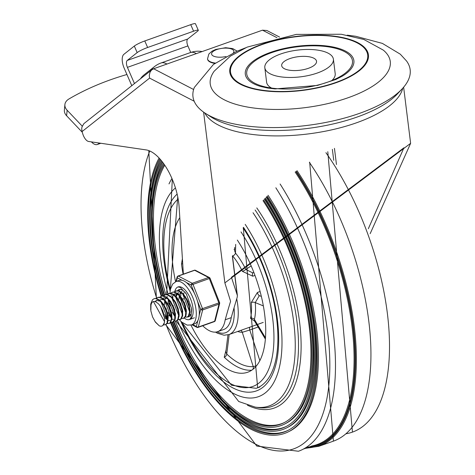 <?xml version="1.0" encoding="UTF-8"?>
<svg xmlns="http://www.w3.org/2000/svg" width="475" height="475" viewBox="0 0 475 475"><rect width="100%" height="100%" fill="white"/><g stroke="black" fill="none" stroke-linecap="round" stroke-linejoin="round"><path stroke-width="0.71" d="M383.26 50.089A90.713 35.298 172.9 0 1 304.617 107.706A90.713 35.298 172.9 0 1 214.243 71.137L230.44 56.092L247.166 47.114L296.275 34.396L341.305 34.259L363.868 39.473L383.26 50.089M254.707 47.12A69.855 27.182 -7.1 0 0 275.114 91.669A69.855 27.182 -7.1 0 0 367.496 51.609A69.855 27.182 -7.1 0 0 254.707 47.12M347.201 35.168L355.704 36.272L382.381 43.397L400.277 54.174L406.535 60.984A109.428 42.584 172.9 0 1 402.218 88.795A109.428 42.584 172.9 0 1 306.832 125.465A109.428 42.584 172.9 0 1 205.36 113.317A109.428 42.584 172.9 0 1 194.352 87.412L213.453 64.434L236.645 51.383L245.545 47.827M402.218 88.795L397.575 93.765A103.669 40.339 172.9 0 1 307.206 128.505A103.669 40.339 172.9 0 1 211.084 116.998L205.36 113.317M333.397 59.191A34.556 13.448 -7.1 0 0 312.918 49.614A34.556 13.448 -7.1 0 0 277.145 55.379A34.556 13.448 -7.1 0 0 264.818 67.735A34.556 13.448 -7.1 0 0 300.77 76.808A34.556 13.448 -7.1 0 0 333.397 59.191L335.202 73.672A34.556 13.448 172.9 0 1 331.829 80.566M271.581 88.071A34.556 13.448 172.9 0 1 266.618 82.217L264.818 67.735M265.739 54.946A53.277 20.728 172.9 0 1 337.286 48.788A53.277 20.728 172.9 0 1 339.803 76.748A53.277 20.728 172.9 0 1 262.913 86.319A53.277 20.728 172.9 0 1 265.739 54.946M255.176 47.292A69.112 26.891 172.9 0 1 366.777 51.733A69.112 26.891 172.9 0 1 275.369 91.366A69.112 26.891 172.9 0 1 255.176 47.292M264.824 54.607A54.714 21.292 172.9 0 1 337.612 48.088A54.714 21.292 172.9 0 1 342.131 76.273L335.849 79.473L317.549 85.411L275.013 88.92L267.544 88.018L260.538 86.438A54.714 21.292 172.9 0 1 264.824 54.607M287.945 59.351A17.569 6.834 172.9 0 1 306.132 56.424A17.569 6.834 172.9 0 1 316.54 61.293A17.569 6.834 172.9 0 1 299.951 70.247A17.569 6.834 172.9 0 1 281.675 65.633A17.569 6.834 172.9 0 1 287.945 59.351M368.339 228.724L403.928 147.796L231.432 277.317L237.393 295.563L237.156 297.451A1175.542 533.241 -109.5 0 0 231.248 317.644L225.203 319.788A1175.542 533.241 70.5 0 1 230.583 301.298L224.871 282.898L410.626 143.325L370.173 233.664M183.374 274.134L179.134 207.124A43.195 19.594 -109.5 0 0 146.092 149.904L88.635 141.479A8.639 3.919 70.5 0 1 82.703 133.677L82.068 131.563L149.589 78.102L149.269 75.388L150.047 72.147L151.507 70.086L153.627 68.756L262.479 30.174L276.937 37.679M279.609 37.109L266.902 30.519L262.479 30.174M151.97 69.683L83.879 123.631L81.991 126.902L81.706 128.885L82.068 131.563M166.903 64.054A23.037 10.45 -109.5 0 0 161.078 62.967A23.037 23.037 0 0 0 154.47 66.625L144.222 74.735A23.037 20.288 51.6 0 0 140.481 78.773M231.248 317.644A38.879 17.634 70.5 0 1 223.678 329.531L217.633 331.675A38.879 17.634 -109.5 0 0 225.203 319.788M202.712 325.755A38.879 17.634 -109.5 0 0 217.633 331.675M126.926 74.498A247.291 157.302 5.3 0 0 69.047 98.913A14.398 9.162 5.3 0 0 64.891 104.619A14.398 9.162 5.3 0 0 67.129 110.236L82.24 126.148M82.282 132.27L66.619 115.769A14.398 9.162 -174.7 0 1 64.374 110.153L64.891 104.619M99.103 143.017A14.398 6.531 70.5 0 1 97.345 144.495A14.398 6.531 70.5 0 1 91.509 141.989L91.414 141.888M131.789 85.66L124.171 68.168A11.519 5.225 70.5 0 1 123.892 54.316L134.318 46.063L137.162 52.6A8.639 1.182 -23.5 0 1 147.63 47.488L144.78 40.951A8.639 1.182 156.5 0 0 134.318 46.063M137.162 52.6L127.27 60.432A5.759 2.613 -109.5 0 0 127.413 67.355L134.461 83.541M190.73 52.458L187.886 45.927A5.759 2.613 70.5 0 1 187.744 38.998L197.642 31.166A8.639 1.182 -23.5 0 0 198.301 30.287L195.457 23.75A8.639 1.182 156.5 0 0 190.742 24.658L144.78 40.951M190.742 24.658L193.592 31.196A8.639 1.182 -23.5 0 1 198.301 30.287M193.592 31.196L147.63 47.488M214.89 63.389A15.841 6.163 172.9 0 1 210.009 61.976A15.841 6.163 172.9 0 1 207.593 59.221L207.545 58.823A15.841 6.163 -7.1 0 0 209.956 61.584A15.841 6.163 -7.1 0 0 215.353 63.062M165.769 324.657L256.803 446.078L298.442 451.25A177.822 80.661 -109.5 0 0 303.4 449.065A177.822 80.661 -109.5 0 0 280.102 183.997M345.948 433.817L347.213 433.538A177.822 80.661 -109.5 0 0 352.444 432.113A177.822 80.661 -109.5 0 0 388.324 322.098A177.822 80.661 -109.5 0 0 325.927 152.683M175.204 321.094A146.211 66.322 -109.5 0 0 249.411 419.52A146.211 66.322 -109.5 0 0 284.59 422.435M164.736 165.193A146.211 66.322 -109.5 0 0 165.817 294.571M173.939 321.563A146.377 66.399 -109.5 0 0 248.229 420.096A146.377 66.399 -109.5 0 0 284.02 422.732A146.377 66.399 -109.5 0 0 263.013 200.634M164.142 164.338A146.377 66.399 -109.5 0 0 164.546 295.022M173.518 321.866A147.808 67.046 -109.5 0 0 248.532 421.355A147.808 67.046 -109.5 0 0 284.668 424.021A147.808 67.046 -109.5 0 0 263.607 199.981M163.459 163.364A147.808 67.046 -109.5 0 0 164.095 295.284M284.668 424.021L285.813 423.439A147.642 66.975 -109.5 0 0 264.415 199.108M213.72 391.388A150.504 68.269 -109.5 0 0 250.313 423.296A150.504 68.269 -109.5 0 0 286.538 426.295M162.682 162.325A150.504 68.269 -109.5 0 0 151.513 215.888M159.873 297.071L162.118 295.967L166.03 297.243L170.038 301.477L173.227 307.61L174.889 314.123L174.699 319.414L172.585 322.246A150.664 68.347 -109.5 0 0 249.132 423.872A150.664 68.347 -109.5 0 0 285.968 426.586A150.664 68.347 -109.5 0 0 264.807 198.687M162.046 161.5A150.664 68.347 -109.5 0 0 163.18 295.759M172.081 322.365A152.095 68.994 -109.5 0 0 249.428 425.131A152.095 68.994 -109.5 0 0 286.621 427.874A152.095 68.994 -109.5 0 0 265.412 198.039M161.328 160.598A152.095 68.994 -109.5 0 0 162.658 295.777M168.174 312.176A152.095 68.994 -109.5 0 0 169.064 314.587M286.621 427.874L287.761 427.292A151.935 68.917 -109.5 0 0 266.232 197.178M213.59 394.28A154.797 70.217 -109.5 0 0 251.216 427.072A154.797 70.217 -109.5 0 0 288.491 430.148M160.538 159.659A154.797 70.217 -109.5 0 0 149.601 213.726M170.958 322.276A154.957 70.294 -109.5 0 0 250.028 427.648A154.957 70.294 -109.5 0 0 287.921 430.445A154.957 70.294 -109.5 0 0 266.629 196.769M159.849 158.87A154.957 70.294 -109.5 0 0 161.672 296.014M170.549 322.614A156.388 70.941 -109.5 0 0 250.331 428.907A156.388 70.941 -109.5 0 0 288.568 431.728A156.388 70.941 -109.5 0 0 267.235 196.133M159.095 158.05A156.388 70.941 -109.5 0 0 161.197 296.186M288.568 431.728L289.714 431.152A156.227 70.864 -109.5 0 0 268.066 195.284M190.956 325.102A86.391 39.188 -109.5 0 0 228.701 369.764A86.391 39.188 -109.5 0 0 247.73 372.222A86.391 39.188 -109.5 0 0 237.316 240.071M179.805 217.687A86.391 39.188 -109.5 0 0 175.578 281.717M252.053 369.989A2.88 2.547 -94.8 0 1 251.619 370.197L251.774 370.179M182.4 258.756L181.509 264.058A86.391 39.188 -109.5 0 0 183.118 274.223M226.088 349.897L224.23 357.218A86.391 39.188 -109.5 0 0 237.167 366.765A86.391 39.188 -109.5 0 0 251.619 370.197M256.506 365.809L253.228 366.593A83.511 37.881 70.5 0 1 226.753 354.047A2.88 1.912 -46.4 0 1 224.23 357.218M237.696 331.473A47.518 21.553 -109.5 0 0 242.274 332.292L253.228 366.593A2.88 2.547 -94.8 0 1 252.332 369.793M259.861 360.638L249.773 330.024L242.274 332.292A2.88 2.535 89.6 0 0 240.665 330.422M263.221 322.418L228.938 334.578A44.638 20.247 -109.5 0 0 236.734 298.817M254.428 320.726L254.048 320.714L254.612 321.195L254.416 319.449A2.88 2.102 13.4 0 0 250.503 318.339L254.564 321.118M260.104 291.484L257.385 292.487L251.275 302.516A44.638 20.247 70.5 0 1 250.503 318.339M253.81 272.341L252.86 272.953L245.777 269.426A2.88 0.6 -25.8 0 1 242.387 271.344L252.742 276.201L254.986 275.435M234.608 249.185L234.056 249.47M232.507 255.722L232.72 255.983A44.638 20.247 70.5 0 1 242.387 271.344M250.111 327.055A2.88 1.348 70.5 0 0 249.773 330.024L258.115 327.014M251.18 265.923L245.777 269.426A47.518 21.553 -109.5 0 0 235.481 253.074A2.88 1.621 -39.8 0 1 232.72 255.983M235.677 244.393L235.481 253.074L234.579 250.681L234.65 247.499M265.489 337.867L254.416 319.449A47.518 21.553 -109.5 0 0 255.241 302.605A2.88 1.259 -5.2 0 0 251.275 302.516M263.37 305.912L255.241 302.605L259.326 295.622A2.88 1.294 69.7 0 1 257.385 292.487M261.369 296.424L259.326 295.622M229.182 334.495L226.753 354.047L225.833 351.945L227.953 334.881M182.721 263.762A2.88 1.122 -7.1 0 0 181.509 264.058M189.317 305.045L188.759 303.679M188.32 302.421L187.874 300.948M185.672 306.262L185.084 304.819M184.686 303.703L184.229 302.195M183.825 292.921L183.754 293.882M181.07 305.015L180.601 303.483M178.018 290.641L180.536 289.512M189.869 315.952L188.985 315.816M174.782 310.116L174.194 308.667M174.39 291.923L175.809 291.003L178.707 291.116L182.792 294.108L186.449 299.547L188.872 306.09L189.531 312.128L188.343 316.154L187.097 317.098L185.351 317.104M187.097 317.098L188.83 316.023L190.053 312.051L189.43 306.043L187.043 299.493L183.403 294.013L179.318 290.961L176.284 290.837M176.065 290.926L174.699 291.971M172.93 296.851L172.858 297.736M171.16 311.41L170.561 309.938M170.192 308.898L169.717 307.343M169.07 304.493L168.862 303.109M170.757 293.212L172.182 292.291L173.589 292.089L177.579 293.888L181.509 298.514L184.496 304.813L185.873 311.238L185.381 316.196L183.469 318.387L181.723 318.387M183.932 318.22L185.879 316.089L186.408 311.178L185.066 304.772L182.115 298.448L178.196 293.776L174.194 291.905L172.182 292.291M172.449 292.208L171.071 293.259M169.207 300.348L169.979 306.143M172.104 312.146L175.037 316.801M169.237 315.988L168.773 315.198M166.559 310.169L166.09 308.631M167.135 294.494L168.595 293.562L172.366 294.102L176.427 297.736L179.871 303.561L181.925 310.133L182.162 315.827L180.589 319.247L178.095 319.675M179.841 319.669L181.07 319.099L182.673 315.744L182.477 310.08L180.458 303.507L177.038 297.653L172.977 293.96L168.993 293.419M168.821 293.497L167.443 294.542M168.477 313.435L171.41 318.084M165.615 317.282L165.146 316.481M163.501 295.783L164.92 294.862L167.188 294.785L171.249 297.291L175.043 302.415L177.703 308.887L178.671 315.115L177.763 319.55L176.213 320.957L174.467 320.957M176.213 320.957L178.256 319.432L179.194 315.044L178.273 308.845L175.637 302.355L171.867 297.19L167.8 294.619L164.92 294.862M165.187 294.785L163.816 295.83M164.849 314.711L167.776 319.372M172.585 322.246L170.84 322.246M173.042 322.08L175.204 319.319L175.471 314.432L173.803 307.562L170.644 301.405L166.648 297.118L162.717 295.771L161.292 296.151M156.245 298.353L157.664 297.433L160.829 297.647L164.908 300.829L168.512 306.387L170.828 312.948L171.368 318.891L170.068 322.751L168.958 323.528L167.212 323.534M169.48 323.338L170.549 322.614L171.885 318.814L171.843 315.727L171.386 312.9L169.1 306.333L165.52 300.74L161.441 297.498L158.116 297.273M162.082 325.963L162.765 325.642L164.475 322.4L164.623 318.808L163.899 314.331L162.693 310.632L160.508 306.399L158.484 303.846L156.447 302.296A11.721 5.32 -109.5 0 0 153.265 301.607A11.721 5.32 -109.5 0 0 150.973 305.271L150.872 310.905L152.546 316.908L155.467 322.234L159.303 325.856L154.987 321.539M150.741 309.831L150.718 304.089L152.451 299.814L154.037 298.722L155.687 298.538L159.707 300.544L163.602 305.318L166.493 311.677L167.758 318.054L167.147 322.869L165.33 324.817L163.584 324.817M165.811 324.645L167.639 322.757L168.215 317.027L167.069 311.636L164.202 305.253L160.318 300.432L156.293 298.359L154.037 298.722M164.564 321.759L153.467 301.548M164.558 318.024L160.532 306.434M166.939 321.628L167.604 321.237M168.221 320.417L160.508 300.598M156.94 300.331L155.693 301.417M168.144 316.392L163.952 304.849M160.485 301.269L156.578 300.432L155.26 301.328M171.855 319.129L164.136 299.309M168.209 320.512L169.854 320.601M171.772 315.097L167.574 303.555M164.118 299.98L160.259 299.125M175.477 317.846L167.764 298.027M164.202 297.754L163.198 298.538M165.3 316.825L167.77 319.598M171.843 319.224L173.541 319.295M175.4 313.803L170.869 301.744M167.74 298.692L163.833 297.861M165.252 318.012L167.533 320.174M179.111 316.558L171.392 296.738M165.781 307.984L165.953 308.679M167.396 312.74L167.693 313.363M179.099 313.168L174.503 300.467M167.467 296.572L166.577 297.065M165.864 297.813L164.92 299.79M164.718 300.616L164.498 304.356M164.997 307.913L167.123 313.91M182.738 315.275L175.02 295.456M168.91 303.668L168.987 304.362M169.415 306.696L169.587 307.39M182.655 311.226L178.119 299.167M168.346 299.333L168.126 303.068M168.625 306.618L170.757 312.627M186.366 313.993L178.653 294.168M175.085 293.9L174.082 294.678M173.042 305.413L173.215 306.102M186.283 309.961L182.097 298.419M178.63 294.838L174.723 294.001L173.832 294.494M173.12 295.242L172.182 297.219M172.253 305.336L174.378 311.333M189.994 312.698L182.275 292.879M178.713 292.612L177.715 293.396M177.199 294.096L176.356 296.341M189.982 309.302L185.381 296.602M178.351 292.713L177.46 293.212M176.748 293.954L175.809 295.931M180.298 302.836L180.47 303.531M181.978 291.43L181.088 291.923M180.375 292.665L179.437 294.648M179.235 295.474L179.016 299.214M179.508 302.759L181.64 308.768M183.421 298.508L183.504 299.22M183.136 301.483L185.262 307.479M186.752 300.158L188.884 306.155M159.303 325.856A14.185 6.436 -109.5 0 0 161.922 326.022A14.185 6.436 -109.5 0 0 164.332 323.125M189.567 319.509L190.974 317.834L191.526 308.388L186.384 294.061L180.257 287.399L178.018 286.936A17.278 7.837 70.5 0 0 174.782 291.573A17.278 7.837 70.5 0 1 178.018 286.936A17.278 7.837 70.5 0 1 192.957 307.978A17.278 7.837 70.5 0 1 189.567 319.509A17.278 7.837 70.5 0 1 184.288 318.072A17.278 7.837 70.5 0 0 189.567 319.509L194.4 317.793M186.402 294.096A14.398 6.531 -109.5 0 0 178.98 289.649A14.398 6.531 -109.5 0 0 177.608 290.617M187.465 316.968A14.398 6.531 -109.5 0 0 188.599 316.795A14.398 6.531 -109.5 0 0 191.567 308.673M181.017 297.76A14.398 6.531 -109.5 0 0 185.778 310.294A14.398 6.531 70.5 0 1 181.017 297.76M179.437 319.776L181.818 322.175L187.168 325.12L191.49 324.936L194.513 323.867A23.037 10.45 -109.5 0 0 197.849 320.577A23.037 10.45 -109.5 0 0 199.203 315.269A23.037 10.45 -109.5 0 0 199.037 308.495A23.037 10.45 -109.5 0 0 197.422 300.96L200.705 309.356A1.443 1.063 14.3 0 0 202.659 309.932L218.987 304.142L214.623 321.272A1.443 0.653 -109.5 0 1 214.362 321.628A1.443 1.443 0 0 0 215.276 320.625A1.443 1.063 -165.7 0 1 214.623 321.272L198.295 327.055A1.443 1.063 -165.7 0 1 196.341 326.485A1.443 1.152 117.4 0 0 196.888 327.334L191.953 324.775M186.384 282.536L191.182 285.024L210.057 278.285A1.443 1.443 0 0 0 209.38 277.531A1.443 1.152 117.4 0 0 208.555 277.495L192.227 283.278A1.443 1.152 117.4 0 0 191.182 285.024L194.465 293.419A23.037 10.45 -109.5 0 0 186.384 282.536A23.037 10.45 -109.5 0 0 182.079 280.303A23.037 10.45 -109.5 0 0 179.117 280.44L176.094 281.509L172.645 284.068L170.371 289.489L169.985 293.2M176.373 281.414L177.288 277.816A1.443 1.152 -62.6 0 1 178.333 276.07L194.661 270.287A1.443 1.152 -62.6 0 1 195.486 270.322A1.443 1.443 0 0 0 194.346 270.245L178.018 276.034A1.443 0.653 70.5 0 1 178.333 276.07L192.227 283.278A1.443 0.653 70.5 0 1 192.969 284.282L202.498 308.613L200.705 309.356L199.203 315.269M219.456 302.712L202.498 308.613A1.443 0.653 70.5 0 1 202.659 309.932L198.295 327.055A1.443 0.653 70.5 0 1 198.033 327.412A1.443 1.443 0 0 1 196.888 327.334M197.422 300.96A23.037 10.45 -109.5 0 0 194.465 293.419M190.635 314.848A14.398 6.531 70.5 0 1 189.667 314.325M180.838 295.812A14.398 6.531 70.5 0 1 180.939 292.849M204.719 112.896A100.789 39.217 -7.1 0 0 307.889 133.974A100.789 39.217 -7.1 0 0 402.741 88.225M149.589 78.102L194.186 101.24M193.616 89.508L153.627 68.756M232.376 256.387L237.167 294.85M336.46 164.51L334.447 148.337M332.369 149.358L333.735 160.312M154.47 66.625A23.037 20.288 51.6 0 0 150.729 70.662M202.16 51.555A23.037 23.037 0 0 0 190.511 52.535A23.037 10.45 70.5 0 1 196.335 53.622M66.619 115.769L67.129 110.236M127.413 67.355L187.886 45.927M187.744 38.998L127.27 60.432M226.023 56.513A11.234 4.37 172.9 0 1 212.598 55.563A11.234 4.37 172.9 0 1 216.778 49.566A11.234 4.37 172.9 0 1 229.526 48.45A11.234 4.37 172.9 0 1 233.397 52.838M303.4 449.065L312.099 445.948A177.745 80.625 -109.5 0 0 353.602 343.692A177.745 80.625 -109.5 0 0 295.159 172.021M180.844 321.278A106.911 48.498 -109.5 0 0 232.851 387.879A106.911 48.498 -109.5 0 0 278.421 347.789A106.911 48.498 -109.5 0 0 243.479 227.335M177.133 194.109A106.911 48.498 -109.5 0 0 170.133 291.05M177.424 320.393A113.032 51.27 -109.5 0 0 233.552 393.472A113.032 51.27 -109.5 0 0 281.705 351.417A113.032 51.27 -109.5 0 0 245.201 224.366M175.435 187.922A113.032 51.27 -109.5 0 0 168.013 293.823M176.059 321.005L238.717 401.5L255.063 407.075A125.347 56.858 -109.5 0 0 295.248 343.876A125.347 56.858 -109.5 0 0 253.021 212.741M255.063 407.075L257.872 407.52A126.742 57.493 -109.5 0 0 298.496 343.033A126.742 57.493 -109.5 0 0 255.111 210.003M247.428 405.205A129.022 58.526 -109.5 0 0 300.948 353.329A129.022 58.526 -109.5 0 0 256.779 207.902M171.95 178.529A129.022 58.526 -109.5 0 0 168.999 183.926M166.024 324.562A173.993 78.927 -109.5 0 0 255.241 443.971A173.993 78.927 -109.5 0 0 329.211 381.342A173.993 78.927 -109.5 0 0 275.844 187.785M149.773 150.997A173.993 78.927 -109.5 0 0 156.613 298.027M307.859 447.117A178.458 80.952 -109.5 0 0 354.772 348.573A178.458 80.952 -109.5 0 0 295.889 171.487M305.639 447.99A179.265 81.314 -109.5 0 0 355.3 351.28A179.265 81.314 -109.5 0 0 296.216 171.249M304.564 448.483L318.909 446.286A179.983 81.641 -109.5 0 0 297.017 170.673M318.909 446.286L333.42 441.144A179.983 81.641 -109.5 0 0 369.96 332.262A179.983 81.641 -109.5 0 0 309.379 162.331M259.789 387.042L256.162 388.324A104.393 47.352 -109.5 0 0 243.129 227.964M241.027 231.925A101.513 46.045 70.5 0 1 273.665 345.925A101.513 46.045 70.5 0 1 230.422 383.586A101.513 46.045 70.5 0 1 181.86 322.216M170.335 289.685A101.513 46.045 70.5 0 1 178.155 199.049M234.062 307.758A41.758 18.941 70.5 0 1 217.027 331.865M252.86 272.953A2.88 1.306 -108.7 0 0 252.742 276.201M194.346 270.245A1.443 0.653 -109.5 0 1 194.661 270.287L208.555 277.495A1.443 0.653 -109.5 0 1 209.297 278.493L218.827 302.83A1.443 0.653 -109.5 0 1 218.987 304.142A1.443 1.063 14.3 0 0 219.64 303.495A1.443 1.443 0 0 0 219.587 302.617L210.057 278.285M197.849 320.577L196.341 326.485L192.601 324.544M175.946 281.562L177.104 277.032A1.443 1.063 14.3 0 0 177.288 277.816L182.079 280.303M191.49 324.936A23.037 10.45 -109.5 0 0 196.015 309.563A23.037 10.45 -109.5 0 0 176.094 281.509M203.597 112.124L224.871 282.898M403.631 87.204L410.626 143.325M237.393 295.563L232.459 255.966M190.511 52.535L161.078 62.967M100.813 143.266L97.345 144.495M207.545 58.823L208.846 54.025L212.034 51.175L215.763 49.436L225.637 47.708L232.75 48.593L237.162 51.157M257.67 387.79L243.295 227.667M172.306 179.36L166.642 294.47M148.788 150.599L156.382 298.223M333.42 441.144L309.676 162.141M352.444 432.113L327.792 151.697M181.284 321.7L231.515 385.284L256.162 388.324M177.739 196.852L170.21 290.451M215.531 332.12L217.455 333.23L224.069 335.219L228.938 334.578M254.612 321.195L265.394 339.12M179.966 289.53L179.497 289.697M176.332 290.819L175.809 291.003M183.997 318.197L183.528 318.363M169.076 293.39L168.554 293.58M173.114 322.056L172.657 322.216M158.193 297.249L157.664 297.433M169.48 323.344L168.958 323.528M165.852 324.627L165.371 324.799M153.668 301.465L153.265 301.607M171.808 295.034L171.095 295.29M160.627 306.583L160.437 306.286M168.102 315.839L168.215 317.027M164.267 305.312L163.62 304.327M171.724 314.545L171.843 315.727M167.889 304.018L167.236 303.026M175.352 313.251L175.471 314.432M182.614 310.68L182.727 311.855M186.242 309.403L186.36 310.591M182.412 298.882L181.759 297.896M162.224 325.915L161.922 326.022M215.276 320.625L219.64 303.495M209.38 277.531L195.486 270.322M214.362 321.628L198.033 327.412M178.018 276.034A1.443 1.443 0 0 0 177.104 277.032"/></g></svg>
